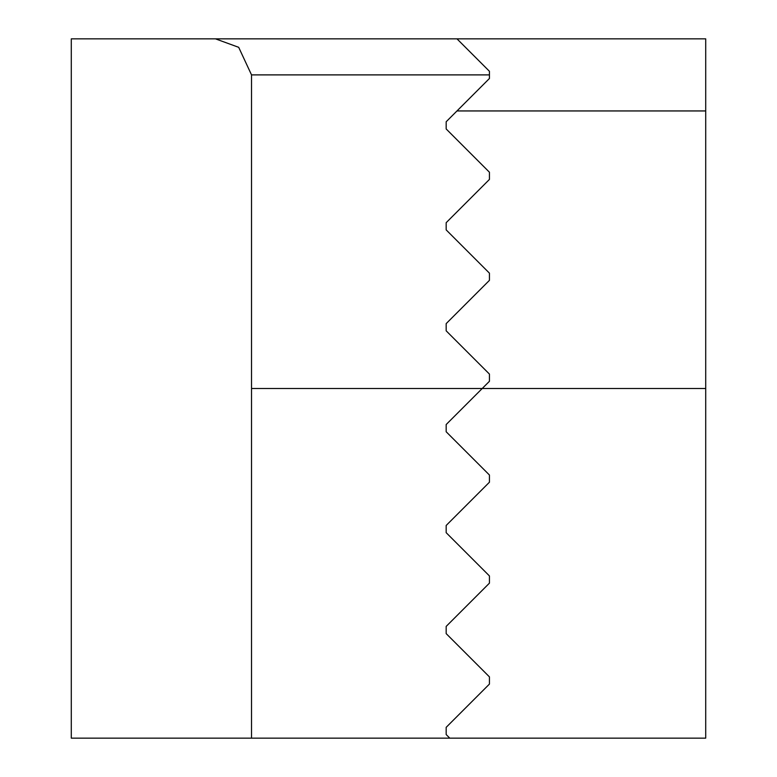 <?xml version="1.0" encoding="UTF-8"?>
<svg xmlns="http://www.w3.org/2000/svg" width="777" height="777" viewBox="0 0 777 777"><rect width="100%" height="100%" fill="white"/><g stroke="black" fill="none" stroke-linecap="round" stroke-linejoin="round"><path stroke-width="1.17" d="M251.525 738.15L71.29 738.15L71.29 38.85L215.482 38.85L238.694 47.319L251.525 74.893L251.525 738.15L705.71 738.15L449.776 738.15L446.173 734.547L449.776 738.15M705.71 738.15L705.71 38.85L215.482 38.85M456.993 38.85L489.432 71.29L489.432 78.496L446.173 121.756L446.173 128.963L489.432 172.222L489.432 179.429L446.173 222.688L446.173 229.895L489.432 273.154L489.432 280.361L446.173 323.62L446.173 330.827L489.432 374.077L489.432 381.293L446.173 424.543L446.173 431.759L489.432 475.009L489.432 482.216L446.173 525.475L446.173 532.682L489.432 575.942L489.432 583.148L446.173 626.408L446.173 633.614L478.613 666.054M446.173 633.614L489.432 676.874L489.432 684.081L446.173 727.34L446.173 734.547M71.29 388.5L71.29 628.098M446.173 532.682L489.432 575.942M446.173 431.759L489.432 475.009M489.432 74.893L251.525 74.893M251.525 388.5L705.71 388.5M705.71 110.946L456.993 110.946"/></g></svg>

